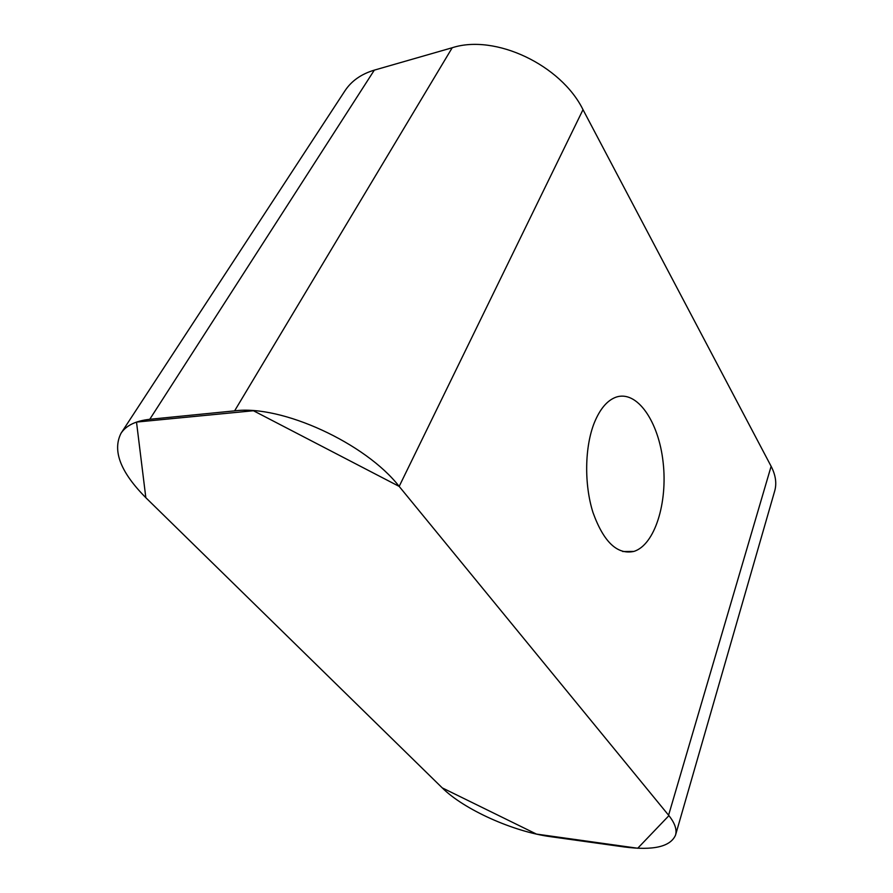 <?xml version="1.0" encoding="UTF-8"?>
<svg xmlns="http://www.w3.org/2000/svg" width="893" height="893" viewBox="0 0 893 893"><rect width="100%" height="100%" fill="white"/><g stroke="black" fill="none" stroke-linecap="round" stroke-linejoin="round"><path stroke-width="1.34" d="M594.347 422.679C584.669 446.813 584.055 484.464 593.03 512.649C603.69 542.051 617.309 554.966 633.885 551.416C654.815 544.942 667.841 502.703 663.108 462.194C658.71 421.574 637.066 389.739 615.891 397.218C607.195 400.432 600.018 408.916 594.347 422.679M771.128 466.302L583.006 109.672L399.171 486.406L668.589 815.209L771.128 466.302C775.671 475.121 776.865 483.347 774.7 490.994L675.543 835.1C677.106 829.541 674.795 822.911 668.589 815.209M675.543 835.1C670.453 846.754 653.363 850.705 624.24 846.955L550.68 836.696C513.319 831.718 463.969 809.538 442.225 787.86L146.485 498.35C120.633 472.509 112.15 450.809 121.035 433.25L344.966 90.785C351.462 80.928 361.241 74.052 374.312 70.134L149.767 419.297L234.613 410.858L452.215 47.742L374.312 70.134M149.767 419.297C135.725 420.849 126.147 425.492 121.035 433.25M399.171 486.406L253.433 410.735L136.506 422.076L145.838 497.714L442.225 787.86L536.459 834.084L637.725 848.25L668.935 815.633L399.171 486.406C365.684 443.296 281.686 404.585 234.613 410.858M452.215 47.742C495.258 33.744 561.105 65.077 583.006 109.672M622.689 551.517L633.885 551.416"/></g></svg>
